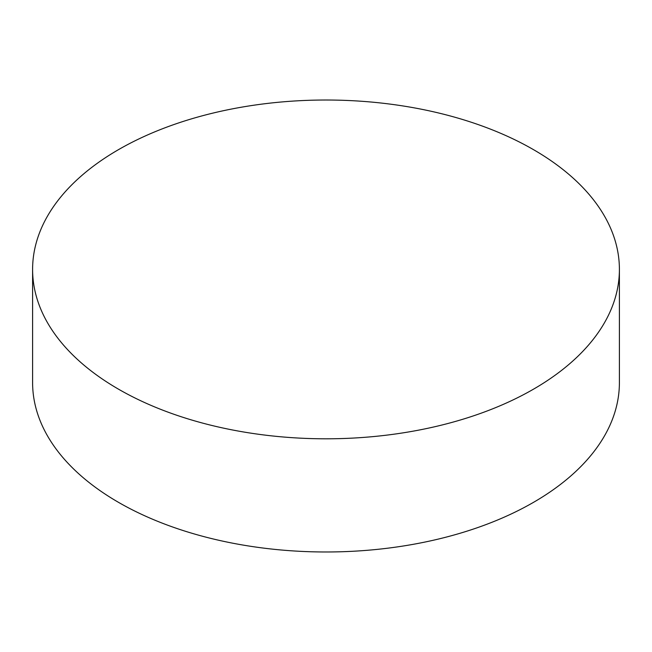 <?xml version="1.0" encoding="UTF-8"?>
<svg xmlns="http://www.w3.org/2000/svg" width="652" height="652" viewBox="0 0 652 652"><rect width="100%" height="100%" fill="white"/><g stroke="black" fill="none" stroke-linecap="round" stroke-linejoin="round"><path stroke-width="0.98" d="M533.466 149.634A293.4 169.39 180 0 1 619.4 269.415A293.4 169.39 180 0 1 438.283 425.911A293.4 169.39 180 0 1 118.534 389.187A293.4 169.39 180 0 1 32.6 269.415A293.4 169.39 180 0 1 213.717 112.91A293.4 169.39 180 0 1 533.466 149.634M32.6 269.415L32.6 382.585A293.4 169.39 0 0 0 118.534 502.366A293.4 169.39 0 0 0 438.283 539.09A293.4 169.39 0 0 0 619.4 382.585L619.4 269.415"/></g></svg>
